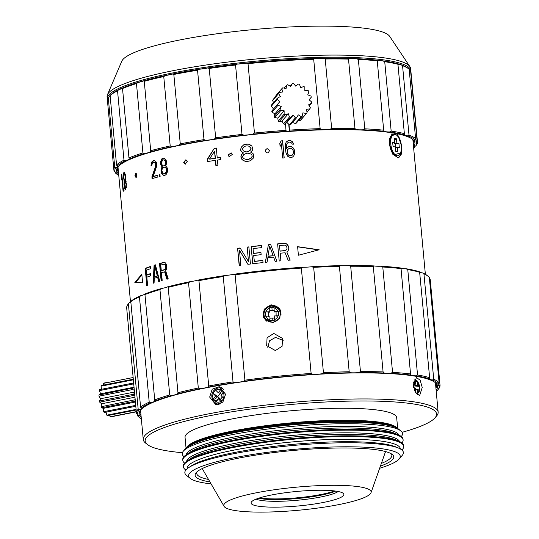 <?xml version="1.0" encoding="UTF-8"?>
<svg xmlns="http://www.w3.org/2000/svg" width="539" height="539" viewBox="0 0 539 539"><rect width="100%" height="100%" fill="white"/><g stroke="black" fill="none" stroke-linecap="round" stroke-linejoin="round"><path stroke-width="0.81" d="M410.859 70.777L410.657 68.635A152.436 23.878 174.7 0 0 409.93 66.674L389.684 36.383A135.013 21.149 174.7 0 0 268.341 28.318A135.013 21.149 174.7 0 0 126.86 56.299A135.013 21.149 174.7 0 0 121.78 61.237L107.45 94.729A152.436 23.878 174.7 0 0 107.093 96.791L107.295 98.933A152.436 23.878 -5.3 0 1 113.385 91.3A152.436 23.878 -5.3 0 1 279.512 59.243A152.436 23.878 -5.3 0 1 410.859 70.777A152.436 23.878 -5.3 0 1 410.839 71.64M409.93 66.674A152.436 23.878 174.7 0 0 272.929 57.565A152.436 23.878 174.7 0 0 113.19 89.157A152.436 23.878 174.7 0 0 107.45 94.729M107.47 99.782A152.436 23.878 -5.3 0 1 107.295 98.933M110.158 96.09A13.064 2.048 -5.3 0 1 109.249 96.501A151.56 23.743 -5.3 0 1 114.295 92.122A151.56 23.743 -5.3 0 1 267.647 61.136A151.56 23.743 -5.3 0 1 407.855 68.177M409.202 69.558A151.56 23.743 -5.3 0 1 409.539 70.077A13.064 2.048 -5.3 0 1 409.242 70.003M225.881 507.927A73.958 11.588 -5.3 0 1 224.096 506.357A73.958 11.588 -5.3 0 1 285.582 488.307A73.958 11.588 -5.3 0 1 369.053 489.5A73.958 11.588 -5.3 0 1 371 492.727A73.958 11.588 -5.3 0 1 304.084 509.699A73.958 11.588 -5.3 0 1 225.881 507.927M252.367 504.517A46.603 7.303 174.7 0 0 306.037 505.144A46.603 7.303 174.7 0 0 343.458 493.576A46.603 7.303 174.7 0 0 342.568 492.909A46.603 7.303 174.7 0 0 294.388 491.676A46.603 7.303 174.7 0 0 251.315 502.119A46.603 7.303 174.7 0 0 252.367 504.517M256.133 499.121A42.682 6.684 174.7 0 0 297.609 500.232A42.682 6.684 174.7 0 0 338.169 491.507M335.635 491.09A42.682 6.684 -5.3 0 1 297.447 498.514A42.682 6.684 -5.3 0 1 258.552 498.238M334.537 490.948A43.551 6.825 -5.3 0 1 259.603 497.901M118.533 166.308A148.946 23.332 174.7 0 0 117.361 169.711A148.946 23.332 174.7 0 0 118.459 172.143M118.142 168.714A148.946 23.332 -5.3 0 1 117.603 167.959M413.352 144.782A148.946 23.332 174.7 0 0 413.986 142.195A148.946 23.332 174.7 0 0 412.207 139.062M413.42 140.517A148.946 23.332 -5.3 0 1 413.029 141.359M413.528 146.689A149.822 23.467 174.7 0 0 412.699 139.439A149.822 23.467 174.7 0 0 287.53 131.523A149.822 23.467 174.7 0 0 118.156 166.726A149.822 23.467 174.7 0 0 118.115 166.767A149.822 23.467 174.7 0 0 118.634 174.043M118.775 175.525A151.56 23.743 -5.3 0 1 117.098 174.38A151.56 23.743 -5.3 0 1 116.411 173.774A13.064 2.048 174.7 0 0 116.774 173.221A13.064 2.048 174.7 0 0 115.373 172.446A151.56 23.743 -5.3 0 1 115.845 167.602A13.064 2.048 174.7 0 0 117.441 166.436A13.064 2.048 174.7 0 0 117.165 166.066A151.56 23.743 -5.3 0 1 125.499 160.689A13.064 2.048 174.7 0 0 129.084 159.059A151.56 23.743 -5.3 0 1 144.708 153.521A13.064 2.048 174.7 0 0 150.314 151.897A151.56 23.743 -5.3 0 1 172.163 146.574A13.064 2.048 174.7 0 0 179.413 145.065A151.56 23.743 -5.3 0 1 206.006 140.322A13.064 2.048 174.7 0 0 214.394 139.035A151.56 23.743 -5.3 0 1 243.911 135.195A13.064 2.048 174.7 0 0 252.879 134.218A151.56 23.743 -5.3 0 1 286.068 131.348L289.497 131.118A151.56 23.743 -5.3 0 1 321.507 129.609A13.064 2.048 174.7 0 0 329.794 129.427A151.56 23.743 -5.3 0 1 355.908 129.535A13.064 2.048 174.7 0 0 362.983 129.778A151.56 23.743 -5.3 0 1 384.166 131.314A13.064 2.048 174.7 0 0 389.549 131.974A151.56 23.743 -5.3 0 1 404.351 134.831A13.064 2.048 174.7 0 0 407.673 135.855A151.56 23.743 -5.3 0 1 415.091 139.85A13.064 2.048 174.7 0 0 414.727 140.396A13.064 2.048 174.7 0 0 416.128 141.171A151.56 23.743 -5.3 0 1 415.657 146.022A13.064 2.048 174.7 0 0 414.06 147.181A13.064 2.048 174.7 0 0 414.336 147.551A151.56 23.743 -5.3 0 1 413.662 148.171M287.179 122.791L286.472 122.838M288.709 124.111L289.376 131.26M286.068 131.348L285.488 123.579M252.879 134.218L254.455 133.052A152.436 23.878 -5.3 0 1 286.115 130.344M254.455 133.052L248.021 63.669L246.283 63.124A13.064 2.048 -5.3 0 1 237.315 64.094A151.56 23.743 174.7 0 0 207.798 67.941A13.064 2.048 -5.3 0 1 199.41 69.221A151.56 23.743 174.7 0 0 172.817 73.964A13.064 2.048 -5.3 0 1 165.567 75.473A151.56 23.743 174.7 0 0 143.718 80.796A13.064 2.048 -5.3 0 1 138.112 82.42A151.56 23.743 174.7 0 0 122.488 87.958A13.064 2.048 -5.3 0 1 118.903 89.595A151.56 23.743 174.7 0 0 110.569 94.972L110.104 95.578L116.545 164.968A152.436 23.878 -5.3 0 1 123.977 160.171L117.542 90.781A152.436 23.878 174.7 0 0 110.104 95.578M214.394 139.035L215.661 137.836A152.436 23.878 -5.3 0 1 241.991 134.413L243.911 135.195M241.991 134.413L235.55 65.024L237.315 64.094M248.021 63.669A152.436 23.878 174.7 0 1 281.392 60.84A152.436 23.878 174.7 0 1 313.698 59.256L320.132 128.646A152.436 23.878 -5.3 0 0 289.544 130.115L289.012 124.374M290.595 117.3L284.646 124.213L286.883 122.528A152.436 23.878 -5.3 0 1 286.883 122.535L289.456 124.752A17.423 16.985 40.7 0 0 290.622 124.677L296.571 117.765A17.423 16.985 -139.3 0 1 295.406 117.839L293.209 115.178L290.595 117.3A17.423 16.985 -139.3 0 1 289.463 116.97L288.298 113.742L285.091 114.827A17.423 16.985 -139.3 0 1 284.127 114.133L284.127 110.738L280.711 110.65A17.423 16.985 -139.3 0 1 280.044 109.68L281.21 106.513L278.003 105.267A17.423 16.985 -139.3 0 1 277.7 104.135L279.889 101.581L277.275 99.331A17.423 16.985 -139.3 0 1 277.376 98.172L280.334 96.548L278.629 93.557A17.423 16.985 -139.3 0 1 279.121 92.513L282.483 92.007L281.89 88.645L275.941 95.551L275.968 96.171M289.544 130.115L289.497 131.118M320.132 128.646L321.507 129.609M329.794 129.427L331.653 128.39L325.212 59L323.198 58.327A13.064 2.048 -5.3 0 1 314.911 58.508A151.56 23.743 174.7 0 0 281.19 60.132A151.56 23.743 174.7 0 0 246.283 63.124M313.698 59.256L314.911 58.508M331.653 128.39A152.436 23.878 -5.3 0 1 354.952 128.484L348.511 59.095A152.436 23.878 174.7 0 0 325.212 59M348.511 59.095L349.312 58.434A151.56 23.743 174.7 0 0 323.198 58.327M407.673 135.855L408.993 135.087A152.436 23.878 -5.3 0 1 415.609 138.651L409.175 69.261A152.436 23.878 174.7 0 0 408.744 68.898L407.814 68.136A151.56 23.743 174.7 0 0 401.083 64.761A13.064 2.048 -5.3 0 1 397.755 63.737A151.56 23.743 174.7 0 0 382.953 60.873A13.064 2.048 -5.3 0 1 377.569 60.213A151.56 23.743 174.7 0 0 356.387 58.677A13.064 2.048 -5.3 0 1 349.312 58.434M117.098 174.38L116.161 173.625A152.436 23.878 -5.3 0 1 115.73 173.262L115.663 172.52M115.373 172.446L114.288 171.422A152.436 23.878 -5.3 0 1 113.891 170.034A152.436 23.878 -5.3 0 1 114.713 167.097L108.278 97.707A152.436 23.878 174.7 0 0 107.45 100.652L113.891 170.034M115.73 173.262L116.411 173.774M108.278 97.707L109.249 96.501M117.165 166.066L116.545 164.968M114.713 167.097L115.845 167.602M117.542 90.781L118.903 89.595M136.468 83.572L142.902 152.955A152.436 23.878 -5.3 0 0 128.962 157.9L122.528 88.511A152.436 23.878 174.7 0 1 136.468 83.572L138.112 82.42M123.977 160.171L125.499 160.689M150.314 151.897L150.698 150.698L144.263 81.315L143.718 80.796M142.902 152.955L144.708 153.521M150.698 150.698A152.436 23.878 -5.3 0 1 170.196 145.948L163.755 76.565A152.436 23.878 174.7 0 0 144.263 81.315M163.755 76.565L165.567 75.473M179.413 145.065L180.269 143.859L173.834 74.47L172.817 73.964M170.196 145.948L172.163 146.574M180.269 143.859A152.436 23.878 -5.3 0 1 203.991 139.621L197.55 70.238A152.436 23.878 174.7 0 0 173.834 74.47M197.55 70.238L199.41 69.221M215.661 137.836L209.22 68.453L207.798 67.941M203.991 139.621L206.006 140.322M235.55 65.024A152.436 23.878 174.7 0 0 209.22 68.453M414.336 147.551L414.754 146.426M416.128 141.171L417.051 140.484A152.436 23.878 -5.3 0 1 417.455 141.872A152.436 23.878 -5.3 0 1 416.634 144.816L415.657 146.022M417.051 140.484L410.617 71.101L409.532 70.07M415.609 138.651L415.091 139.85M417.455 141.872L411.014 72.489A152.436 23.878 174.7 0 0 410.617 71.101M408.993 135.087L402.559 65.704L401.083 64.761M389.549 131.974L391.166 131.112A152.436 23.878 -5.3 0 1 404.371 133.659L404.344 134.777M404.371 133.659L397.937 64.276A152.436 23.878 174.7 0 0 384.731 61.722L391.166 131.112M408.744 68.898A152.436 23.878 174.7 0 0 402.559 65.704M362.983 129.778L364.788 128.828A152.436 23.878 -5.3 0 1 383.68 130.195L384.166 131.314M383.68 130.195L377.246 60.806L377.569 60.213M382.953 60.873L384.731 61.722M364.788 128.828L358.347 59.438L356.387 58.677M354.952 128.484L355.908 129.535M377.246 60.806A152.436 23.878 174.7 0 0 358.347 59.438M126.422 184.264L125.452 180.242L125.257 174.191L124.132 172.217A148.077 23.197 -5.3 0 0 123.876 172.392L123.316 175.525L124.152 181.138L123.99 184.769L124.65 188.556L125.398 189.573A148.077 23.197 -5.3 0 1 125.789 189.304L126.422 184.264M141.811 274.257L134.831 282.423L142.606 282.82L141.811 274.257M397.371 133.807L401.764 146.359L401.279 154.262L398.26 157.9L392.688 154.147L389.225 143.886L392.203 132.863M286.142 142.121L288.628 140.349L286.256 141.973L285.636 143.489L285.293 147.915L286.014 153.002L287.577 156.195L290.218 157.482A148.077 23.197 -5.3 0 1 291.464 157.395L292.704 156.923M288.628 140.349A148.077 23.197 -5.3 0 1 289.625 140.281L292.259 141.582L293.492 144.068A148.077 23.197 -5.3 0 0 292.246 144.149L291.646 143.084L290.043 142.087A148.077 23.197 -5.3 0 0 288.547 142.188L287.146 143.381L286.741 144.513L286.546 147.827M286.499 148.703L287.86 147.14L289.2 146.547L287.981 146.992L286.613 148.555M289.2 146.547A148.077 23.197 -5.3 0 1 290.454 146.46L291.734 146.749L293.93 148.811L294.597 150.603L294.604 152.571L294.597 150.603M292.677 156.95L293.822 155.778L294.766 152.422M281.365 143.798L282.685 158.015A148.077 23.197 -5.3 0 1 284.194 157.9L282.604 140.767A148.077 23.197 -5.3 0 0 281.095 140.881L279.822 143.549L280.091 146.46L281.365 143.798L280.017 146.608M265.114 151.028L265.121 151.035C266.785 153.649 268.227 153.521 269.453 150.63C267.775 148.003 266.327 148.131 265.114 151.028L265.121 151.041M253.795 155.104L252.906 153.352L250.615 152.126L252.279 150.475L252.858 148.946L251.868 146.103L248.796 144.23L246.97 144.061A148.077 23.197 -5.3 0 0 245.535 144.223L243.783 144.789L241.135 147.309L240.69 150.314L241.539 151.681L243.453 152.935L241.452 154.639L240.913 156.553L241.896 159.382L244.949 161.235L246.768 161.397A148.077 23.197 -5.3 0 1 248.917 161.154L250.675 160.588L253.343 158.095L253.795 155.104M242.233 152.254L242.712 152.652M228.031 155.05L229.149 156.714L232.228 154.498L231.164 152.854L228.031 155.05L231.265 152.914M220.835 159.557A148.077 23.197 174.7 0 0 217.419 160.049L217.897 165.156A148.077 23.197 -5.3 0 0 215.863 165.46L215.384 160.352A148.077 23.197 174.7 0 0 207.374 161.599L207.171 159.416L214.273 148.326A148.077 23.197 -5.3 0 1 216.307 148.023L217.217 157.866A148.077 23.197 -5.3 0 1 220.633 157.368L220.835 159.557M183.671 162.333L185.153 164.132L187.276 161.626L185.787 159.827L183.671 162.333L184.163 162.401L186.022 159.874M167.488 169.003L166.949 167.265L165.709 166.073L166.726 162.852L166.086 160.022L164.415 158.19L163.472 158.042A148.077 23.197 -5.3 0 0 162.751 158.223L161.889 158.81L160.676 161.35L160.602 164.355L162.104 166.962L161.181 168.687L160.999 170.6L162.246 174.387L164.159 175.397A148.077 23.197 -5.3 0 1 165.244 175.135L166.12 174.548L167.386 172.008L167.488 169.003M159.093 174.825L159.261 176.651A148.077 23.197 -5.3 0 1 160.117 176.421L159.948 174.602A148.077 23.197 -5.3 0 0 159.093 174.825L159.733 174.858A147.208 23.062 -5.3 0 1 159.968 174.798M151.904 176.819L152.072 178.638A148.077 23.197 174.7 0 1 157.907 177.008L157.738 175.188A148.077 23.197 -5.3 0 0 153.164 176.455L156.721 166.12L156.384 162.475L155.582 161.195L153.831 160.555A148.077 23.197 -5.3 0 0 153.184 160.737L151.526 162.327L151.008 165.473A148.077 23.197 -5.3 0 1 151.796 165.244L152.422 163.196L153.191 162.603A148.077 23.197 -5.3 0 1 153.837 162.421L154.693 162.562L155.683 164.159L155.555 166.436L151.904 176.819L152.584 176.839L156.216 166.463L155.555 166.436M134.945 175.66L135.943 177.446L136.913 174.872L135.895 173.093L134.945 175.66L135.727 175.653L136.286 173.255M150.563 275.827A148.077 23.197 174.7 0 0 146.844 277.194L147.592 285.212A148.077 23.197 -5.3 0 0 146.783 285.529L145.193 268.395A148.077 23.197 -5.3 0 1 150.32 266.502L150.522 268.692A148.077 23.197 174.7 0 0 146.204 270.268L146.642 275.005A148.077 23.197 -5.3 0 1 150.361 273.637L150.563 275.827M157.59 277.262L158.675 281.432A148.077 23.197 -5.3 0 1 159.712 281.115L155.4 264.824A148.077 23.197 -5.3 0 0 154.087 265.242L153.13 283.211A148.077 23.197 -5.3 0 1 154.073 282.901L154.302 278.313A148.077 23.197 174.7 0 1 157.59 277.262L158.298 277.282L159.376 281.446M166.827 279.094A148.077 23.197 -5.3 0 1 168.168 278.73L165.668 270.807L166.8 268.26L166.76 265.66L165.749 263.315L164.887 262.426L163.91 262.318A148.077 23.197 -5.3 0 0 159.524 263.564L161.114 280.698A148.077 23.197 -5.3 0 1 162.185 280.388L161.478 272.734A148.077 23.197 174.7 0 1 164.604 271.851L166.827 279.094M239.471 250.264L247.893 264.319A148.077 23.197 -5.3 0 1 250.446 264.009L248.863 246.875A148.077 23.197 -5.3 0 0 247.158 247.078L248.513 261.658L240.104 247.967A148.077 23.197 -5.3 0 0 237.584 248.297L239.175 265.431A148.077 23.197 -5.3 0 1 240.852 265.208L239.471 250.264L248.068 264.433M254.233 261.348A148.077 23.197 -5.3 0 1 262.837 260.398L263.039 262.581A148.077 23.197 174.7 0 0 252.724 263.733L251.134 246.606A148.077 23.197 -5.3 0 1 261.449 245.447L261.651 247.637A148.077 23.197 174.7 0 0 253.054 248.594L253.492 253.33A148.077 23.197 -5.3 0 1 260.943 252.501L261.146 254.684A148.077 23.197 174.7 0 0 253.694 255.52L254.374 261.469A147.208 23.062 174.7 0 1 262.85 260.532M267.074 262.163L267.822 257.676A148.077 23.197 174.7 0 1 273.596 257.11L275.159 261.375A148.077 23.197 -5.3 0 1 276.898 261.213L270.679 244.517A148.077 23.197 -5.3 0 0 268.368 244.74L265.343 262.338A148.077 23.197 -5.3 0 1 267.074 262.163M290.103 260.243L286.809 251.915L290.177 260.101A148.077 23.197 -5.3 0 0 288.163 260.256L285.144 252.784A148.077 23.197 174.7 0 0 280.233 253.202L280.94 260.856A148.077 23.197 -5.3 0 0 279.209 261.011L277.619 243.877A148.077 23.197 -5.3 0 1 284.552 243.284L286.027 243.534L287.287 244.538L288.675 246.997L288.736 248.6L288.675 246.997M286.809 251.915L287.893 251.1L288.81 248.459M298.404 255.237L319.162 249.779L297.609 246.667L298.404 255.237M123.62 188.987L123.788 190.806A148.077 23.197 -5.3 0 1 124.051 190.59L123.882 188.765A148.077 23.197 -5.3 0 0 123.62 188.987L123.903 188.967M121.787 177.203L123.108 191.419A148.077 23.197 -5.3 0 1 123.384 191.156L121.801 174.023A148.077 23.197 -5.3 0 0 121.518 174.286L121.753 180.013L122.09 177.183M142.606 282.773L135.666 282.382L141.878 274.957M135.666 282.382L134.831 282.423M124.233 174.252L124.711 172.352L123.876 172.392M124.913 181.542L124.563 179.851M125.055 189.432L125.897 189.384L125.216 187.552M123.721 179.898L125.425 180.006A147.208 23.062 -5.3 0 1 125.52 179.945M124.603 174.225L125.439 174.185L124.3 174.043L125.216 176.145L124.846 179.871A148.077 23.197 -5.3 0 0 124.583 180.053M124.981 181.333L126.113 181.475L124.981 181.333A148.077 23.197 -5.3 0 0 124.718 181.508L124.381 185.638L125.008 187.518L126.133 187.666A147.208 23.062 -5.3 0 1 126.308 187.545M125.493 188.515L124.65 188.556M125.068 187.559L124.374 187.599M124.091 185.861L124.428 185.847M124.347 182.836L123.936 182.856M124.704 181.555L124.064 181.589M124.994 181.091L124.152 181.138M124.846 180.814L123.997 180.861M123.471 178.53L123.855 178.51M123.741 175.498L123.316 175.525M124.024 174.265L123.391 174.299M124.435 172.938L123.593 172.985M125.668 178.038L125.25 178.059M125.91 179.292L125.075 179.332M124.3 179.864L123.66 177.216L124.044 174.218A148.077 23.197 -5.3 0 1 124.3 174.043M125.681 179.831L124.846 179.871M125.425 175.121L124.974 175.141M125.594 176.132L125.216 176.145M125.284 176.873L125.661 176.859M125.297 187.707A148.077 23.197 -5.3 0 1 125.553 187.525L126.065 184.486L126.422 184.466M125.277 181.515L126.065 184.486M126.119 182.047L125.621 182.067M126.342 183.375L125.964 183.388M126.443 186.056L125.991 186.076M126.625 186.945L125.789 186.986M126.389 187.484L125.553 187.525M122.077 177.061L121.484 177.095M396.36 133.605A13.064 6.05 -100.1 0 1 401.508 146.399A13.064 6.05 -100.1 0 1 397.89 157.94M400.551 152.935L393.807 154.909L389.306 144.001L390.263 136.556L395.168 134.359M288.493 140.497A147.208 23.062 -5.3 0 1 289.49 140.43L289.625 140.281M289.49 140.43L290.905 140.564M290.764 140.713L292.259 141.582M292.104 141.73L293.142 142.99M292.987 143.138L293.331 144.216M286.741 144.513L287.146 143.381M286.627 144.654L286.593 145.624M286.478 145.766L286.431 147.969M289.072 146.689A147.208 23.062 -5.3 0 1 290.312 146.608L290.454 146.46M290.312 146.608L291.734 146.749M291.586 146.891L293.081 147.76M292.926 147.908L293.93 148.811M293.775 148.959L294.435 150.752M294.604 152.571L294.435 154.275M294.281 154.423L293.822 155.778M293.674 155.926L292.536 157.098M289.665 155.818L288.19 154.68L287.24 152.544L287.718 149.579L287.166 150.489L287.125 152.692L288.075 154.828L289.665 155.818A147.208 23.062 -5.3 0 1 291.41 155.704L292.259 155.144L291.41 155.704M287.718 149.579L289.12 148.387A148.077 23.197 -5.3 0 1 290.871 148.265L292.468 149.269L293.384 151.041L293.337 153.244L292.259 155.144M289.793 155.677A148.077 23.197 -5.3 0 1 291.545 155.562M281.028 141.023A147.208 23.062 -5.3 0 1 282.51 140.915L282.604 140.767M282.51 140.915L284.087 157.907M265.127 151.163C266.259 148.272 267.694 148.144 269.439 150.772M250.615 152.126L252.993 153.48M243.21 160.467L241.896 159.382M241.014 157.644L240.913 156.553M242.045 159.504L241.169 157.765M241.068 156.667L241.452 154.639M241.607 154.76L242.779 153.379M242.921 153.5L243.453 152.935M242.853 152.773L241.539 151.681M240.69 150.314L240.589 149.215M241.688 151.803L240.845 150.428M240.744 149.337L241.135 147.309M241.283 147.43L242.099 146.089M242.247 146.21L243.783 144.789M243.918 144.91L245.535 144.223M245.663 144.344A147.208 23.062 -5.3 0 1 247.084 144.183L246.97 144.061M247.084 144.183L248.796 144.23M248.897 144.351L250.689 145.126M250.783 145.254L251.956 146.231M243.251 150.745L244.915 151.796L246.37 151.998A147.208 23.062 -5.3 0 1 247.792 151.843L250.514 150.071L251.12 148.899L250.958 148.043L250.413 149.943L247.677 151.715A148.077 23.197 -5.3 0 0 246.249 151.877L243.251 150.745L242.368 149.007L244.308 146.574L245.703 146.042A148.077 23.197 -5.3 0 1 247.138 145.88L248.607 146.089L250.958 148.043M243.999 158.762L247.078 159.652A147.208 23.062 -5.3 0 1 248.506 159.497L251.255 158.089L252.191 156.512L251.996 155.293L252.097 156.384L251.154 157.961L248.391 159.369A148.077 23.197 -5.3 0 0 246.956 159.531L243.999 158.762L242.793 157.435L242.691 156.337L243.628 154.754L246.384 153.332A148.077 23.197 -5.3 0 1 247.812 153.17L250.783 153.952L251.996 155.293M229.264 156.768L228.267 155.158M216.152 165.412L215.384 160.352M207.71 161.545L207.171 159.416M207.522 159.51L214.273 148.326M214.576 148.427A147.208 23.062 -5.3 0 1 216.321 148.164M220.646 157.509A147.208 23.062 174.7 0 0 217.513 157.967L217.217 157.866M209.489 159.045L209.826 159.14A147.208 23.062 174.7 0 1 215.492 158.264L214.542 151.243L215.182 158.17A148.077 23.197 -5.3 0 0 209.489 159.045L214.542 151.243M185.396 164.146L184.163 162.401M164.772 175.438L163.236 175.256M163.849 175.296L162.246 174.387M162.872 174.42L162.246 173.464L161.619 173.423M161.1 171.692L161.727 171.732L161.626 170.634L160.999 170.6M162.246 173.464L161.727 171.732M161.626 170.634L161.808 168.727L161.181 168.687M161.808 168.727L162.401 167.454L161.781 167.413M162.401 167.454L162.724 167.002L162.104 166.962M162.724 167.002L161.713 166.686M162.333 166.726L161.707 165.763L161.087 165.722M160.602 164.355L161.222 164.395L161.121 163.304L160.494 163.263M161.707 165.763L161.222 164.395M161.121 163.304L161.302 161.39L160.676 161.35M161.302 161.39L161.727 160.164L161.107 160.123M161.727 160.164L162.508 158.85L161.889 158.81M162.508 158.85L163.364 158.264L162.751 158.223M163.364 158.264A147.208 23.062 -5.3 0 1 163.957 158.116M163.465 165.877L164.072 165.918A147.208 23.062 -5.3 0 1 164.793 165.742L166.106 163.93L166.302 162.023L165.008 160.096L164.247 159.908L163.64 159.867L165.237 160.972L165.769 162.704L164.873 165.156L164.186 165.695A148.077 23.197 -5.3 0 0 163.465 165.877L162.711 165.689L161.444 163.768L161.626 161.855L162.919 160.043A148.077 23.197 -5.3 0 1 163.64 159.867M164.173 173.531L164.786 173.571A147.208 23.062 -5.3 0 1 165.5 173.396L166.847 171.948L167.157 169.266L166.477 167.939L164.927 167.198L164.321 167.157L165.877 167.898L166.666 170.317L166.248 171.907L164.894 173.356A148.077 23.197 -5.3 0 0 164.173 173.531L162.643 172.79L161.875 170.378L162.273 168.781L163.6 167.333A148.077 23.197 -5.3 0 1 164.321 167.157M165.769 162.704L166.369 162.751M166.106 163.93L165.507 163.883M165.48 165.203L164.873 165.156M164.793 165.742L164.186 165.695M165.008 160.096L164.402 160.056M165.83 161.013L165.237 160.972M166.302 162.023L165.702 161.976M165.682 167.386L165.082 167.346M166.477 167.939L165.877 167.898M167.157 169.266L166.564 169.219M166.666 170.317L167.258 170.364M166.847 171.948L166.248 171.907M166.187 172.857L165.588 172.81M165.5 173.396L164.894 173.356M159.881 176.482L159.733 174.858M152.732 178.449L152.584 176.839M155.751 164.887L156.411 164.914L156.344 164.186L155.683 164.159M156.216 166.463L156.411 164.914M156.344 164.186L155.912 163.182L155.252 163.155M155.912 163.182L154.693 162.562M155.353 162.589L153.837 162.421M151.688 165.493L151.708 163.991L151.028 163.971M151.708 163.991L152.2 162.354L151.526 162.327M152.2 162.354L152.766 161.444L152.092 161.417M152.766 161.444L153.851 160.763L153.184 160.737M153.851 160.763A147.208 23.062 -5.3 0 1 154.41 160.609M157.759 175.391A147.208 23.062 174.7 0 0 153.837 176.482L153.164 176.455M136.327 177.27L135.727 175.653M147.524 285.239L145.961 268.388L145.193 268.395M150.341 266.758A147.208 23.062 174.7 0 0 145.961 268.388M150.381 273.9A147.208 23.062 174.7 0 0 147.41 275.005L146.642 275.005M153.864 283.218L154.801 265.255L154.087 265.242M154.801 265.255A147.208 23.062 -5.3 0 1 155.461 265.04M154.322 276.803L155.05 276.817A147.208 23.062 174.7 0 1 157.994 275.874L155.589 266.502L154.875 266.488L157.287 275.86A148.077 23.197 -5.3 0 0 154.322 276.803L154.875 266.488M157.994 275.874L157.287 275.86M164.604 271.851L165.264 271.878L167.474 279.121M161.781 280.502L160.211 263.591L159.524 263.564M164.456 262.378A147.208 23.062 174.7 0 0 160.211 263.591M164.267 264.09A148.077 23.197 174.7 0 0 160.77 265.073L161.276 270.544L161.956 270.571A147.208 23.062 174.7 0 1 165.433 269.588L166.275 268.24L166.261 266.003L165.52 264.332L164.267 264.09L165.311 264.925L165.709 267.061L166.362 267.095M166.275 268.24L165.621 268.206L164.772 269.561A148.077 23.197 -5.3 0 0 161.276 270.544M165.709 267.061L165.621 268.206M165.965 269.069L165.305 269.042M165.433 269.588L164.772 269.561M165.52 264.332L164.867 264.299M165.965 264.959L165.311 264.925M166.261 266.003L165.608 265.97M239.39 265.404L237.584 248.297M237.814 248.412A147.208 23.062 -5.3 0 1 240.185 248.102M248.513 261.658L247.158 247.078M247.327 247.199A147.208 23.062 -5.3 0 1 248.87 247.01M252.858 263.719L251.134 246.606M261.462 245.589A147.208 23.062 174.7 0 0 251.282 246.727M260.957 252.636A147.208 23.062 174.7 0 0 253.626 253.451L253.492 253.33M265.417 262.473L268.368 244.74M268.415 244.874A147.208 23.062 -5.3 0 1 270.713 244.652L270.679 244.517M270.713 244.652L276.898 261.354M273.199 255.816A147.208 23.062 174.7 0 0 268.024 256.315L267.977 256.187A148.077 23.197 -5.3 0 1 273.172 255.681L273.199 255.816M267.977 256.187L269.662 246.087L273.172 255.681M280.907 260.856L280.233 253.202M277.632 244.012A147.208 23.062 174.7 0 1 284.504 243.426L284.552 243.284M284.504 243.426L286.027 243.534M285.973 243.675L287.287 244.538M287.22 244.679L288.284 245.925M288.217 246.067L288.601 247.138M288.736 248.6L288.621 249.57M288.554 249.712L288.217 250.419M285.468 250.696A147.208 23.062 174.7 0 0 280.01 251.154L279.519 245.548A148.077 23.197 174.7 0 1 285.01 245.083L286.553 246.06L287.044 248.23L286.863 249.341L285.468 250.696L286.863 249.341M279.519 245.548L280.01 251.154M280.031 251.012A148.077 23.197 -5.3 0 1 285.515 250.554M297.481 246.815L318.913 249.934M140.726 412.16A149.067 23.352 -5.3 0 1 140.052 411.25M436.112 383.788A149.067 23.352 -5.3 0 1 435.613 384.806M140.982 409.593A149.067 23.352 174.7 0 0 139.81 413.002A149.067 23.352 174.7 0 0 141.043 415.589M435.936 388.228A149.067 23.352 174.7 0 0 436.671 385.466A149.067 23.352 174.7 0 0 434.892 382.333M436.105 390.088A149.943 23.487 174.7 0 0 435.384 382.703A149.943 23.487 174.7 0 0 278.003 377.495A149.943 23.487 174.7 0 0 140.564 410.058A149.943 23.487 174.7 0 0 141.211 417.442M141.339 418.81A151.56 23.743 -5.3 0 1 139.662 417.664A151.56 23.743 -5.3 0 1 138.125 416.034A13.064 2.048 174.7 0 0 138.651 415.38A13.064 2.048 174.7 0 0 137.506 414.666A151.56 23.743 -5.3 0 1 139.385 409.701A13.064 2.048 174.7 0 0 141.279 408.427A13.064 2.048 174.7 0 0 141.11 408.144A151.56 23.743 -5.3 0 1 150.785 402.714A13.064 2.048 174.7 0 0 154.754 401.07A151.56 23.743 -5.3 0 1 171.564 395.545A13.064 2.048 174.7 0 0 177.493 393.928A151.56 23.743 -5.3 0 1 200.299 388.686A13.064 2.048 174.7 0 0 207.784 387.211A151.56 23.743 -5.3 0 1 235.031 382.602A13.064 2.048 174.7 0 0 243.567 381.369A151.56 23.743 -5.3 0 1 277.895 377.246A151.56 23.743 -5.3 0 1 312.775 374.349A13.064 2.048 174.7 0 0 321.635 373.823A151.56 23.743 -5.3 0 1 350.491 372.739A13.064 2.048 174.7 0 0 358.603 372.631A151.56 23.743 -5.3 0 1 383.97 372.995A13.064 2.048 174.7 0 0 390.775 373.311A151.56 23.743 -5.3 0 1 410.927 375.09A13.064 2.048 174.7 0 0 415.967 375.818A151.56 23.743 -5.3 0 1 429.529 378.897A13.064 2.048 174.7 0 0 429.529 378.978A13.064 2.048 174.7 0 0 432.46 379.982A151.56 23.743 -5.3 0 1 438.51 384.145A13.064 2.048 174.7 0 0 437.985 384.799A13.064 2.048 174.7 0 0 439.13 385.513A151.56 23.743 -5.3 0 1 437.668 390.014A151.56 23.743 -5.3 0 1 437.257 390.479A13.064 2.048 174.7 0 0 436.186 390.923M439.13 385.513L439.979 384.839A152.436 23.878 -5.3 0 1 440.019 385.156A152.436 23.878 -5.3 0 1 438.45 389.104L437.668 390.014M432.46 379.982L433.72 379.227A152.436 23.878 -5.3 0 1 439.11 382.939L438.51 384.145M439.11 382.939L429.34 277.578A152.436 23.878 174.7 0 0 427.973 276.197A152.436 23.878 174.7 0 0 423.944 273.859L422.529 272.902A13.064 2.048 -5.3 0 1 419.76 272.182M429.199 278.434L430.203 279.478L439.979 384.839M415.967 375.818L417.543 374.976A152.436 23.878 -5.3 0 1 429.637 377.718L429.529 378.897M429.637 377.718L419.598 271.818A151.56 23.743 174.7 0 0 406.035 268.745A13.064 2.048 -5.3 0 1 400.996 268.018A151.56 23.743 174.7 0 0 380.844 266.239A13.064 2.048 -5.3 0 1 374.032 265.916A151.56 23.743 174.7 0 0 348.666 265.552A13.064 2.048 -5.3 0 1 340.554 265.66A151.56 23.743 174.7 0 0 311.704 266.744A13.064 2.048 -5.3 0 1 302.844 267.27A151.56 23.743 174.7 0 0 267.964 270.174A151.56 23.743 174.7 0 0 233.636 274.29A13.064 2.048 -5.3 0 1 225.1 275.53A151.56 23.743 174.7 0 0 197.853 280.132A13.064 2.048 -5.3 0 1 190.368 281.607A151.56 23.743 174.7 0 0 167.562 286.856A13.064 2.048 -5.3 0 1 161.633 288.466A151.56 23.743 174.7 0 0 144.816 293.998A13.064 2.048 -5.3 0 1 140.854 295.635A151.56 23.743 174.7 0 0 131.179 301.065L130.809 301.665L140.578 407.033A152.436 23.878 -5.3 0 1 149.215 402.182L150.785 402.714M433.72 379.227L423.944 273.859M390.775 373.311L392.554 372.375A152.436 23.878 -5.3 0 1 410.529 373.965L410.927 375.09M410.529 373.965L400.996 268.018M406.035 268.745L407.767 269.608L417.543 374.976M358.603 372.631L360.456 371.607A152.436 23.878 -5.3 0 1 383.088 371.93L383.97 372.995M383.088 371.93L373.311 266.569L374.032 265.916M380.844 266.239L382.778 267.014L392.554 372.375M321.635 373.823L323.44 372.725A152.436 23.878 -5.3 0 1 349.184 371.755L350.491 372.739M349.184 371.755L339.408 266.394L340.554 265.66M348.666 265.552L350.687 266.246L360.456 371.607M243.567 381.369L244.895 380.177A152.436 23.878 -5.3 0 1 277.753 376.262A152.436 23.878 -5.3 0 1 311.124 373.46L312.775 374.349M311.124 373.46L301.348 268.092L302.844 267.27M311.704 266.744L313.664 267.357L323.44 372.725M207.784 387.211L208.721 386.005A152.436 23.878 -5.3 0 1 233.023 381.895L235.031 382.602M233.023 381.895L223.247 276.527L225.1 275.53M233.636 274.29L235.119 274.809L244.895 380.177M177.493 393.928L177.964 392.729A152.436 23.878 -5.3 0 1 198.312 388.053L200.299 388.686M198.312 388.053L188.535 282.685L190.368 281.607M197.853 280.132L198.945 280.637L208.721 386.005M154.754 401.07L154.72 399.904A152.436 23.878 -5.3 0 1 169.724 394.972L171.564 395.545M169.724 394.972L159.948 289.611L161.633 288.466M167.562 286.856L168.188 287.368L177.964 392.729M154.754 400.194L144.951 294.543A152.436 23.878 174.7 0 1 159.948 289.611M149.215 402.182L139.439 296.821L140.854 295.635M141.11 408.144L140.578 407.033M137.506 414.666L136.502 413.629A152.436 23.878 -5.3 0 1 136.455 413.312A152.436 23.878 -5.3 0 1 138.179 409.195L139.385 409.701M138.179 409.195L128.403 303.834L129.448 302.622A151.56 23.743 174.7 0 0 129.037 303.086L128.255 304.003A152.436 23.878 174.7 0 0 126.685 307.951L136.455 413.312M130.836 302.002A13.064 2.048 -5.3 0 1 129.448 302.622M139.662 417.664L138.732 416.91A152.436 23.878 -5.3 0 1 137.364 415.529L138.125 416.034M137.364 415.529L137.263 414.417M427.973 276.197L427.043 275.442A151.56 23.743 174.7 0 0 422.529 272.902M440.019 385.156L430.25 279.788A152.436 23.878 174.7 0 0 430.203 279.478M419.868 272.357A152.436 23.878 174.7 0 0 407.767 269.608M400.753 268.597A152.436 23.878 174.7 0 0 382.778 267.014M373.311 266.569A152.436 23.878 174.7 0 0 350.687 266.246M339.408 266.394A152.436 23.878 174.7 0 0 313.664 267.357M301.348 268.092A152.436 23.878 174.7 0 0 267.977 270.895A152.436 23.878 174.7 0 0 235.119 274.809M272.788 322.72L279.876 318.178L280.293 309.965L271.117 304.73L264.076 309.298L263.652 317.559L272.788 322.72M275.368 350.559L282.106 346.26L282.517 338.411L273.778 333.432L267.068 337.778L266.67 345.647L275.368 350.559M263.827 317.929A9.143 9.022 155.5 0 1 271.481 305.519A9.143 9.022 155.5 0 1 280.455 310.343M267.822 347.5L269.507 340.769L275.577 337.367L283.157 340.5M223.247 276.527A152.436 23.878 174.7 0 0 198.945 280.637M188.535 282.685A152.436 23.878 174.7 0 0 168.188 287.368M139.439 296.821A152.436 23.878 174.7 0 0 130.809 301.665M140.733 409.943A148.077 23.197 174.7 0 0 140.639 411.196L143.259 439.467A148.077 23.197 -5.3 0 1 148.885 432.238A148.077 23.197 -5.3 0 1 331.114 399.729A148.077 23.197 -5.3 0 1 438.146 412.113A148.077 23.197 -5.3 0 1 436.624 415.946L435.067 417.779A146.338 22.921 -5.3 0 1 431.011 421.134A146.338 22.921 -5.3 0 1 402.094 432.312M438.146 412.113L435.525 383.842A148.077 23.197 174.7 0 0 435.202 382.629M225.585 394.252L222.87 402.121L215.768 404.627L209.671 397.088L212.204 389.192L219.245 386.665L225.585 394.252M422.232 387.426L419.645 395.532L415.744 392.897L413.373 385.715L416.431 377.529L420.15 380.197L422.232 387.426M182.411 452.693A146.338 22.921 -5.3 0 1 147.329 444.466A146.338 22.921 -5.3 0 1 150.718 433.875A146.338 22.921 -5.3 0 1 330.798 401.75A146.338 22.921 -5.3 0 1 435.067 417.779M147.329 444.466L145.463 442.957A148.077 23.197 -5.3 0 1 143.259 439.467M397.674 428.431L396.677 417.685A106.271 16.648 174.7 0 0 304.744 409.674A106.271 16.648 174.7 0 0 189.088 432.13A106.271 16.648 174.7 0 0 185.045 437.318L186.043 448.064M186.555 447.377L187.255 446.555A106.271 16.648 -5.3 0 1 190.2 444.123A106.271 16.648 -5.3 0 1 297.467 422.306A106.271 16.648 -5.3 0 1 396.205 427.171L397.048 427.851A107.052 16.77 174.7 0 0 297.575 422.947A107.052 16.77 174.7 0 0 189.519 444.924A107.052 16.77 174.7 0 0 186.555 447.377A107.052 16.77 174.7 0 0 185.921 448.266M397.829 428.613A107.052 16.77 174.7 0 0 397.048 427.851M395.909 427.629A108.77 17.039 -5.3 0 0 291.377 424.921A108.77 17.039 -5.3 0 0 188.037 446.69A108.77 17.039 174.7 0 0 187.633 446.952L189.196 445.901A107.052 16.77 -5.3 0 1 189.587 445.638A107.052 16.77 -5.3 0 1 291.303 424.213A107.052 16.77 -5.3 0 1 394.177 426.881L395.909 427.629A108.77 17.039 -5.3 0 1 398.887 429.34L400.868 430.944A110.616 17.329 -5.3 0 1 401.286 436.516M187.633 446.952A108.77 17.039 174.7 0 0 185.018 449.182L183.368 451.123A110.616 17.329 174.7 0 0 183.981 456.674M183.368 451.123A110.616 17.329 174.7 0 1 186.433 448.583A110.616 17.329 -5.3 0 1 298.087 425.877A110.616 17.329 -5.3 0 1 400.868 430.944M398.968 435.135A107.052 16.77 174.7 0 0 304.07 428.013A107.052 16.77 174.7 0 0 190.038 450.456A107.052 16.77 174.7 0 0 186.009 454.889M186.541 454.518L189.789 452.322A107.052 16.77 -5.3 0 1 190.186 452.066A107.052 16.77 -5.3 0 1 291.895 430.634A107.052 16.77 -5.3 0 1 394.777 433.309L398.368 434.865A110.623 17.329 174.7 0 0 292.057 432.103A110.623 17.329 174.7 0 0 186.952 454.249A110.623 17.329 174.7 0 0 186.541 454.518A110.623 17.329 174.7 0 0 182.748 459.652L182.815 460.407A110.623 17.329 -5.3 0 1 187.02 455.004A110.623 17.329 -5.3 0 1 307.419 431.631A110.623 17.329 -5.3 0 1 403.118 439.972A110.623 17.329 -5.3 0 1 401.885 442.943M403.118 439.972L403.044 439.211A110.623 17.329 174.7 0 0 398.368 434.865M184.574 463.102A110.623 17.329 -5.3 0 1 182.815 460.407M399.561 441.562A107.052 16.77 174.7 0 0 304.663 434.434A107.052 16.77 174.7 0 0 190.631 456.877A107.052 16.77 174.7 0 0 186.602 461.317M187.141 460.939L190.388 458.75A107.052 16.77 -5.3 0 1 190.779 458.487A107.052 16.77 -5.3 0 1 292.495 437.062A107.052 16.77 -5.3 0 1 395.37 439.73L398.968 441.293A110.623 17.329 174.7 0 0 292.657 438.53A110.623 17.329 174.7 0 0 187.545 460.67A110.623 17.329 174.7 0 0 187.141 460.939A110.623 17.329 174.7 0 0 183.341 466.073L183.415 466.835A110.623 17.329 -5.3 0 1 187.619 461.431A110.623 17.329 -5.3 0 1 308.012 438.059A110.623 17.329 -5.3 0 1 403.711 446.393A110.623 17.329 -5.3 0 1 401.865 449.998M403.711 446.393L403.644 445.638A110.623 17.329 174.7 0 0 398.968 441.293M185.894 470.035A110.623 17.329 -5.3 0 1 183.415 466.835M400.369 448.98L400.342 448.751A107.052 16.77 174.7 0 0 307.735 440.68A107.052 16.77 174.7 0 0 191.224 463.304A107.052 16.77 174.7 0 0 187.154 468.532L187.174 468.762M398.752 448.185A109.74 17.194 -5.3 0 0 293.29 445.45A109.74 17.194 -5.3 0 0 189.021 467.414A109.74 17.194 174.7 0 0 188.616 467.677L191.062 466.033A107.052 16.77 -5.3 0 1 191.453 465.77A107.052 16.77 -5.3 0 1 293.169 444.345A107.052 16.77 -5.3 0 1 396.05 447.013L398.752 448.185A109.74 17.194 -5.3 0 1 402.262 455.34L399.156 458.985A106.271 16.648 -5.3 0 1 396.212 461.424A106.271 16.648 -5.3 0 1 379.651 468.256M188.616 467.677A109.74 17.194 174.7 0 0 186.487 475.358L190.206 478.369A106.271 16.648 -5.3 0 1 192.666 470.675A106.271 16.648 -5.3 0 1 316.622 447.7A106.271 16.648 -5.3 0 1 399.156 458.985M211.086 483.887A106.271 16.648 -5.3 0 1 190.206 478.369M380.399 466.134A99.735 15.624 174.7 0 0 389.953 461.707A99.735 15.624 174.7 0 0 392.264 454.485A99.735 15.624 174.7 0 0 299.59 449.917A99.735 15.624 174.7 0 0 198.918 470.392A99.735 15.624 174.7 0 0 196.156 472.676A99.735 15.624 174.7 0 0 209.954 481.94M197.085 471.746A97.99 15.348 174.7 0 0 196.701 473.39A97.99 15.348 174.7 0 0 208.512 479.447M381.363 463.412A97.99 15.348 174.7 0 0 388.127 460.07A97.99 15.348 174.7 0 0 391.853 455.287A97.99 15.348 174.7 0 0 391.179 453.744M220.181 387.837A9.143 7.957 100.9 0 1 221.495 387.514M218.154 404.668A9.143 7.957 100.9 0 1 217.076 403.893M281.89 88.645A17.423 16.985 -139.3 0 1 282.719 87.837L286.081 88.511L286.674 85.175A17.423 16.985 -139.3 0 1 287.732 84.711L290.689 86.489L292.401 83.585A17.423 16.985 -139.3 0 1 293.566 83.511L295.763 86.173L298.377 84.05A17.423 16.985 -139.3 0 1 299.509 84.38L300.674 87.608L303.888 86.523A17.423 16.985 -139.3 0 1 304.845 87.217L304.845 90.613L308.261 90.7A17.423 16.985 -139.3 0 1 308.935 91.67L307.762 94.837L310.976 96.083A17.423 16.985 -139.3 0 1 311.279 97.215L309.083 99.769L311.697 102.019A17.423 16.985 -139.3 0 1 311.596 103.178L308.638 104.802L310.349 107.793A17.423 16.985 -139.3 0 1 309.851 108.838L306.489 109.343L307.082 112.705A17.423 16.985 -139.3 0 1 306.253 113.513L302.891 112.84L302.298 116.175A17.423 16.985 -139.3 0 1 301.24 116.64L298.283 114.861L296.571 117.765M286.674 85.175L284.141 88.127M292.401 83.585L290.171 86.173M309.258 105.887L311.596 103.178M306.987 112.166L309.851 108.838M307.082 112.705L301.133 119.618A17.423 16.985 40.7 0 1 300.304 120.419L306.253 113.513M298.721 120.325L300.304 120.419M302.298 116.175L296.349 123.081A17.423 16.985 40.7 0 1 295.291 123.546L301.24 116.64M291.949 122.212L295.291 123.546M289.456 124.752L295.406 117.839M286.883 122.528L293.209 115.178M285.091 114.827L279.135 121.74L281.964 121.093L283.514 123.882A17.423 16.985 40.7 0 0 284.646 124.213M283.514 123.882L289.463 116.97M281.964 121.093L288.298 113.742M280.711 110.65L274.762 117.556L277.801 118.081L278.178 121.046A17.423 16.985 40.7 0 0 279.135 121.74M278.178 121.046L284.127 114.133M277.801 118.081L284.127 110.738M278.003 105.267L272.047 112.179L274.877 113.864L274.088 116.586A17.423 16.985 40.7 0 0 274.762 117.556M274.088 116.586L280.044 109.68M274.877 113.864L281.21 106.513M277.275 99.331L271.326 106.244L273.563 108.932L271.744 111.041A17.423 16.985 40.7 0 0 272.047 112.179M271.744 111.041L277.7 104.135M273.563 108.932L279.889 101.581M277.376 98.172L271.427 105.085A17.423 16.985 40.7 0 0 271.326 106.244M278.629 93.557L272.673 100.47L273.516 102.659M279.121 92.513L273.172 99.425A17.423 16.985 40.7 0 0 272.673 100.47M276.143 316.285L276.062 311.98L274.324 312.034L274.142 311.643L278.488 311.522L278.575 315.82L274.23 315.942L274.317 320.26L269.972 320.388L269.884 316.076L265.545 316.218L265.457 311.913L265.936 311.886A6.428 6.34 155.5 0 1 269.722 307.944L269.978 312.169L269.796 311.771L265.936 311.886M269.884 316.076L269.958 319.903A6.428 6.34 155.5 0 1 266.023 316.191M274.142 311.643L274.061 307.345L269.716 307.479M272.283 322.167A8.166 8.051 155.5 0 1 264.043 313.179A8.166 8.051 155.5 0 1 276.723 307.392A8.166 8.051 155.5 0 1 272.283 322.167M269.972 320.388L269.958 319.903M270.1 318.192L274.445 318.064M269.978 312.169L265.457 311.913M268.24 312.216L268.328 316.521M269.796 311.771L269.722 307.944M274.29 310.316L269.945 310.444M278.488 311.522L276.062 311.98M280.974 315.16A8.712 8.59 -24.5 0 0 264.063 311.899A8.712 8.59 -24.5 0 0 266.994 321.379M133.14 377.522L103.562 383.344L103.475 385.082M103.562 383.344A17.423 9.406 78.9 0 1 104.135 383.013L106.709 382.508M133.295 379.213L101.46 385.479A17.423 9.406 78.9 0 0 101.036 386.167L101.5 389.293M133.773 384.381L133.261 383.963A17.423 9.406 -101.1 0 1 133.483 382.993L99.668 389.65A17.423 9.406 78.9 0 0 99.445 390.62L100.571 393.793L98.981 395.033A17.423 9.406 78.9 0 0 98.981 396.165L100.584 398.725L99.472 400.976A17.423 9.406 78.9 0 0 99.702 402.134L101.588 403.772L101.089 406.756A17.423 9.406 78.9 0 0 101.521 407.801L103.461 408.319L103.636 411.688A17.423 9.406 78.9 0 0 104.216 412.49L135.808 406.271M106.055 412.126L106.81 415.165A17.423 9.406 78.9 0 0 107.463 415.636L136.151 409.984M109.484 415.232L110.219 416.775A17.423 9.406 78.9 0 0 110.872 416.849L136.32 411.843M133.349 379.806L101.036 386.167M134.036 387.204L100.571 393.793M133.261 383.963L99.445 390.62M98.981 395.033L134.09 387.804M134.326 390.357L132.796 389.508A17.423 9.406 -101.1 0 1 132.796 388.376M132.796 389.508L98.981 396.165M134.487 392.048L100.584 398.725M99.472 400.976L133.288 394.319L134.595 393.261M134.838 395.855L133.517 395.478A17.423 9.406 -101.1 0 1 133.288 394.319M133.517 395.478L99.702 402.134M134.966 397.196L101.588 403.772M101.089 406.756L135.201 399.736M135.329 401.124A17.423 9.406 -101.1 0 1 134.905 400.1M135.329 401.144L101.521 407.801M135.41 402.027L103.461 408.319M103.636 411.688L135.72 405.368M106.81 415.165L136.097 409.397M110.219 416.775L136.3 411.641M413.811 387.487L413.79 385.937L417.577 385.264L419.672 386.362L413.79 385.937A4.352 3.632 116.9 0 1 414.013 384.428M417.577 385.264L417.53 381.565A6.428 3.005 -100.1 0 1 419.483 386.227M415.407 382.191A4.352 3.632 116.9 0 1 417.469 381.107L415.326 380.022L415.434 384.172L413.528 383.209A6.428 3.005 -100.1 0 1 415.387 380.473M417.469 381.107L417.53 381.565M415.508 389.805L417.631 389.427L419.726 390.519L419.672 386.362M417.631 389.427L417.631 393.598L415.488 392.507L415.535 392.035A6.428 3.005 -100.1 0 1 414.188 389.596M413.608 387.386L415.488 388.336L415.535 392.035M413.305 384.55L415.434 384.172M221.583 390.169A4.352 1.846 -44.7 0 1 220.363 393.16L217.749 396.468L215.64 396.064L212.898 393.261L217.749 396.468A4.352 1.846 -44.7 0 1 213.06 399.379L215.836 402.175L218.416 398.867L220.882 401.353A6.428 5.592 100.9 0 1 216.099 401.804M215.64 396.064L213.323 399.001A6.428 5.592 100.9 0 1 213.174 393.571M213.06 399.379L213.323 399.001M222.971 391.57A4.352 1.846 -44.7 0 1 221.751 394.561L220.363 393.16L218.255 392.749L215.506 389.953L212.898 393.261M218.255 392.749L220.896 389.448L223.672 392.251L223.348 392.614A6.428 5.592 100.9 0 1 223.496 398.045L223.833 398.361L221.226 401.67L220.882 401.353M223.496 398.045L221.03 395.552L223.348 392.614M217.749 396.468L220.525 399.271L218.416 398.867M222.385 396.92L220.525 399.271L221.792 400.915M394.097 134.312L392.958 134.514A10.888 5.046 79.9 0 0 390.64 136.556A10.888 5.046 79.9 0 0 393.881 154.834A10.888 5.046 79.9 0 0 395.848 155.939A10.888 5.046 79.9 0 0 396.758 155.953L397.897 155.751A10.888 5.046 -100.1 0 1 396.994 155.737A10.888 5.046 -100.1 0 1 390.883 144.957A10.888 5.046 -100.1 0 1 394.097 134.312A10.888 5.046 -100.1 0 1 395.006 134.326A10.888 5.046 -100.1 0 1 401.11 145.106A10.888 5.046 -100.1 0 1 397.897 155.751M394.359 138.402L396.448 138.813L396.845 143.098L398.934 143.509L399.332 147.794L397.243 147.383L397.641 151.661L395.545 151.25L395.154 146.965L393.059 146.554L392.661 142.276L394.757 142.687L394.359 138.402M394.555 140.544A2.614 2.277 101.1 0 1 396.448 138.813M394.494 142.734L394.561 143.502L396.845 143.098M398.934 143.509A2.614 0.411 -5.3 0 1 395.397 143.664L394.561 143.502M395.222 147.74L397.243 147.383M396.205 151.378A2.614 2.277 101.1 0 1 395.491 150.644M392.736 143.044L394.757 142.687M135.996 281.904L135.161 281.944M136.044 282.416L135.208 282.449M272.141 320.314L272.269 318.125M271.885 307.405L272.114 310.376M274.068 307.816A6.428 6.34 155.5 0 1 278.003 311.529M278.09 315.827A6.428 6.34 155.5 0 1 274.304 319.768M419.537 390.391A6.428 3.005 -100.1 0 1 417.678 393.126M413.79 385.937L413.373 385.729M416.445 380.554A4.352 3.632 -63.1 0 0 415.387 380.911M215.789 390.263A6.428 5.592 100.9 0 1 220.572 389.812M220.788 403.745A8.166 7.101 100.9 0 1 216.496 403.671L214.091 402.081C208.377 394.225 214.529 387.858 219.562 387.831A8.166 7.101 100.9 0 1 223.793 389.556M214.421 400.773A4.352 1.846 135.3 0 0 219.137 397.87M218.773 404.546L216.496 403.671A8.166 7.101 100.9 0 1 214.212 402.161M395.767 147.639L395.397 143.664M224.096 506.357L202.213 468.566M371 492.727L385.553 451.561M412.881 139.769L425.365 274.297M117.994 167.124L130.519 302.177M276.723 307.392L271.952 306.031C267.553 306.496 264.918 308.874 264.043 313.179M417.402 394.784L419.841 387.298L415.724 379.368L413.891 378.984M219.562 387.831L222.041 387.864M392.944 153.965L393.881 154.834M389.562 138.671L390.64 136.556"/></g></svg>

